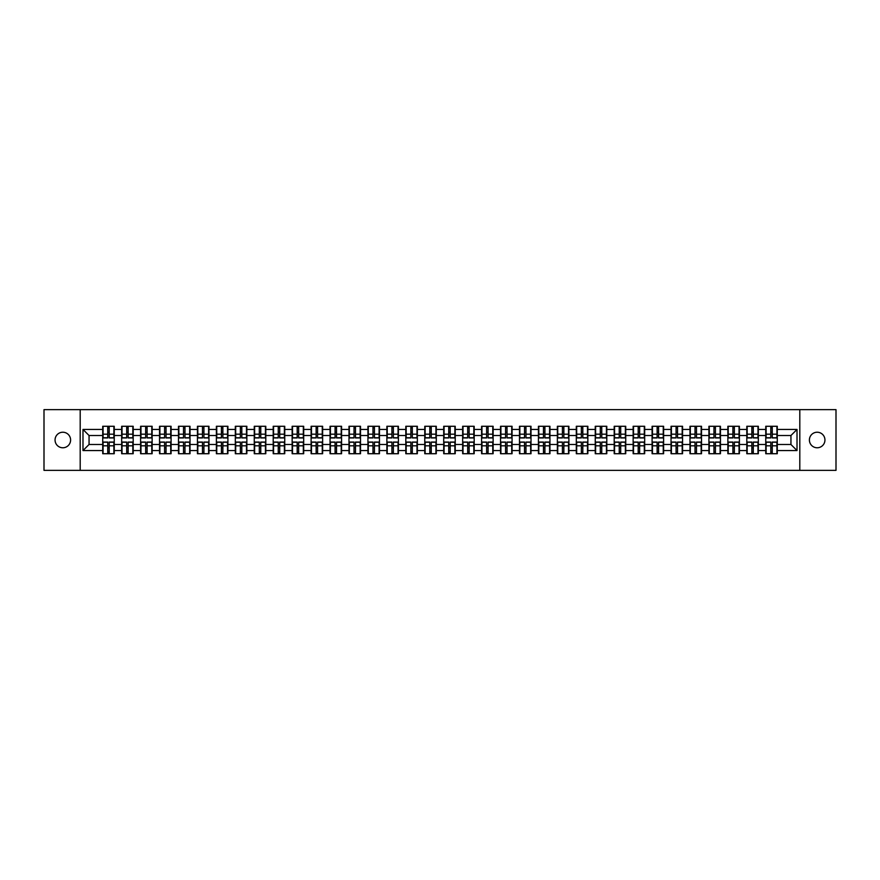 <?xml version="1.0" encoding="UTF-8"?>
<svg xmlns="http://www.w3.org/2000/svg" width="880" height="880" viewBox="0 0 880 880"><rect width="100%" height="100%" fill="white"/><g stroke="black" fill="none" stroke-linecap="round" stroke-linejoin="round"><path stroke-width="1.32" d="M817.179 447.777A7.777 7.777 0 0 1 809.402 440A7.777 7.777 0 0 1 817.179 432.223A7.777 7.777 0 0 1 824.945 440A7.777 7.777 0 0 1 817.179 447.777M62.821 447.777A7.777 7.777 0 0 1 55.055 440A7.777 7.777 0 0 1 62.821 432.223A7.777 7.777 0 0 1 70.598 440A7.777 7.777 0 0 1 62.821 447.777M799.81 470.36L836 470.36L836 409.64L799.81 409.64L799.81 470.36L80.19 470.36L80.19 409.64L44 409.64L44 470.36L80.19 470.36M799.81 409.64L80.19 409.64M790.944 444.488L790.944 435.512L777.282 435.512L777.282 444.488L790.944 444.488L797.016 450.56L797.016 429.44L777.282 429.44L777.282 426.283L765.754 426.283L765.754 435.512L758.34 435.512L758.34 444.488L765.754 444.488L765.754 435.512M797.016 450.56L777.282 450.56L777.282 453.717L765.754 453.717L765.754 450.56L758.34 450.56L758.34 453.717L746.801 453.717L746.801 450.56L739.398 450.56L739.398 453.717L727.859 453.717L727.859 450.56L720.456 450.56L720.456 453.717L708.917 453.717L708.917 450.56L701.514 450.56L701.514 453.717L689.975 453.717L689.975 450.56L682.572 450.56L682.572 453.717L671.033 453.717L671.033 450.56L663.619 450.56L663.619 453.717L652.091 453.717L652.091 450.56L644.677 450.56L644.677 453.717L633.138 453.717L633.138 450.56L625.735 450.56L625.735 453.717L614.196 453.717L614.196 450.56L606.793 450.56L606.793 453.717L595.254 453.717L595.254 450.56L587.851 450.56L587.851 453.717L576.312 453.717L576.312 450.56L568.898 450.56L568.898 453.717L557.37 453.717L557.37 450.56L549.956 450.56L549.956 453.717L538.428 453.717L538.428 450.56L531.014 450.56L531.014 453.717L519.475 453.717L519.475 450.56L512.072 450.56L512.072 453.717L500.533 453.717L500.533 450.56L493.13 450.56L493.13 453.717L481.591 453.717L481.591 450.56L474.188 450.56L474.188 453.717L462.649 453.717L462.649 450.56L455.235 450.56L455.235 453.717L443.707 453.717L443.707 450.56L436.293 450.56L436.293 453.717L424.765 453.717L424.765 450.56L417.351 450.56L417.351 453.717L405.812 453.717L405.812 450.56L398.409 450.56L398.409 453.717L386.87 453.717L386.87 450.56L379.467 450.56L379.467 453.717L367.928 453.717L367.928 450.56L360.525 450.56L360.525 453.717L348.986 453.717L348.986 450.56L341.572 450.56L341.572 453.717L330.044 453.717L330.044 450.56L322.63 450.56L322.63 453.717L311.102 453.717L311.102 450.56L303.688 450.56L303.688 453.717L292.149 453.717L292.149 450.56L284.746 450.56L284.746 453.717L273.207 453.717L273.207 450.56L265.804 450.56L265.804 453.717L254.265 453.717L254.265 450.56L246.862 450.56L246.862 453.717L235.323 453.717L235.323 450.56L227.909 450.56L227.909 453.717L216.381 453.717L216.381 450.56L208.967 450.56L208.967 453.717L197.428 453.717L197.428 450.56L190.025 450.56L190.025 453.717L178.486 453.717L178.486 450.56L171.083 450.56L171.083 453.717L159.544 453.717L159.544 450.56L152.141 450.56L152.141 453.717L140.602 453.717L140.602 450.56L133.199 450.56L133.199 453.717L121.66 453.717L121.66 450.56L114.246 450.56L114.246 453.717L102.718 453.717L102.718 450.56L82.984 450.56L82.984 429.44L102.718 429.44L102.718 435.512L89.056 435.512L89.056 444.488L102.718 444.488L102.718 435.512M765.754 429.44L758.34 429.44L758.34 426.283L746.801 426.283L746.801 429.44L739.398 429.44L739.398 426.283L727.859 426.283L727.859 429.44L720.456 429.44L720.456 426.283L708.917 426.283L708.917 429.44L701.514 429.44L701.514 426.283L689.975 426.283L689.975 429.44L682.572 429.44L682.572 426.283L671.033 426.283L671.033 429.44L663.619 429.44L663.619 426.283L652.091 426.283L652.091 429.44L644.677 429.44L644.677 426.283L633.138 426.283L633.138 429.44L625.735 429.44L625.735 426.283L614.196 426.283L614.196 429.44L606.793 429.44L606.793 426.283L595.254 426.283L595.254 429.44L587.851 429.44L587.851 426.283L576.312 426.283L576.312 429.44L568.898 429.44L568.898 426.283L557.37 426.283L557.37 429.44L549.956 429.44L549.956 426.283L538.428 426.283L538.428 429.44L531.014 429.44L531.014 426.283L519.475 426.283L519.475 429.44L512.072 429.44L512.072 426.283L500.533 426.283L500.533 429.44L493.13 429.44L493.13 426.283L481.591 426.283L481.591 429.44L474.188 429.44L474.188 426.283L462.649 426.283L462.649 429.44L455.235 429.44L455.235 426.283L443.707 426.283L443.707 429.44L436.293 429.44L436.293 426.283L424.765 426.283L424.765 429.44L417.351 429.44L417.351 426.283L405.812 426.283L405.812 429.44L398.409 429.44L398.409 426.283L386.87 426.283L386.87 429.44L379.467 429.44L379.467 426.283L367.928 426.283L367.928 429.44L360.525 429.44L360.525 426.283L348.986 426.283L348.986 429.44L341.572 429.44L341.572 426.283L330.044 426.283L330.044 429.44L322.63 429.44L322.63 426.283L311.102 426.283L311.102 429.44L303.688 429.44L303.688 426.283L292.149 426.283L292.149 429.44L284.746 429.44L284.746 426.283L273.207 426.283L273.207 429.44L265.804 429.44L265.804 426.283L254.265 426.283L254.265 429.44L246.862 429.44L246.862 426.283L235.323 426.283L235.323 429.44L227.909 429.44L227.909 426.283L216.381 426.283L216.381 429.44L208.967 429.44L208.967 426.283L197.428 426.283L197.428 429.44L190.025 429.44L190.025 426.283L178.486 426.283L178.486 429.44L171.083 429.44L171.083 426.283L159.544 426.283L159.544 429.44L152.141 429.44L152.141 426.283L140.602 426.283L140.602 429.44L133.199 429.44L133.199 426.283L121.66 426.283L121.66 429.44L114.246 429.44L114.246 426.283L102.718 426.283L102.718 429.44M765.754 444.488L765.754 450.56M758.34 444.488L758.34 450.56M758.34 429.44L758.34 435.512M739.398 444.488L746.801 444.488L746.801 435.512L739.398 435.512L739.398 450.56M746.801 444.488L746.801 450.56M746.801 429.44L746.801 435.512M739.398 429.44L739.398 435.512M720.456 444.488L727.859 444.488L727.859 435.512L720.456 435.512L720.456 450.56M727.859 444.488L727.859 450.56M727.859 429.44L727.859 435.512M720.456 429.44L720.456 435.512M701.514 444.488L708.917 444.488L708.917 435.512L701.514 435.512L701.514 450.56M708.917 444.488L708.917 450.56M708.917 429.44L708.917 435.512M701.514 429.44L701.514 435.512M682.572 444.488L689.975 444.488L689.975 435.512L682.572 435.512L682.572 450.56M689.975 444.488L689.975 450.56M689.975 429.44L689.975 435.512M682.572 429.44L682.572 435.512M663.619 444.488L671.033 444.488L671.033 435.512L663.619 435.512L663.619 450.56M671.033 444.488L671.033 450.56M671.033 429.44L671.033 435.512M663.619 429.44L663.619 435.512M644.677 444.488L652.091 444.488L652.091 435.512L644.677 435.512L644.677 450.56M652.091 444.488L652.091 450.56M652.091 429.44L652.091 435.512M644.677 429.44L644.677 435.512M625.735 444.488L633.138 444.488L633.138 435.512L625.735 435.512L625.735 450.56M633.138 444.488L633.138 450.56M633.138 429.44L633.138 435.512M625.735 429.44L625.735 435.512M606.793 444.488L614.196 444.488L614.196 435.512L606.793 435.512L606.793 450.56M614.196 444.488L614.196 450.56M614.196 429.44L614.196 435.512M606.793 429.44L606.793 435.512M587.851 444.488L595.254 444.488L595.254 435.512L587.851 435.512L587.851 450.56M595.254 444.488L595.254 450.56M595.254 429.44L595.254 435.512M587.851 429.44L587.851 435.512M568.898 444.488L576.312 444.488L576.312 435.512L568.898 435.512L568.898 450.56M576.312 444.488L576.312 450.56M576.312 429.44L576.312 435.512M568.898 429.44L568.898 435.512M549.956 444.488L557.37 444.488L557.37 435.512L549.956 435.512L549.956 450.56M557.37 444.488L557.37 450.56M557.37 429.44L557.37 435.512M549.956 429.44L549.956 435.512M531.014 444.488L538.428 444.488L538.428 435.512L531.014 435.512L531.014 450.56M538.428 444.488L538.428 450.56M538.428 429.44L538.428 435.512M531.014 429.44L531.014 435.512M512.072 444.488L519.475 444.488L519.475 435.512L512.072 435.512L512.072 450.56M519.475 444.488L519.475 450.56M519.475 429.44L519.475 435.512M512.072 429.44L512.072 435.512M493.13 444.488L500.533 444.488L500.533 435.512L493.13 435.512L493.13 450.56M500.533 444.488L500.533 450.56M500.533 429.44L500.533 435.512M493.13 429.44L493.13 435.512M474.188 444.488L481.591 444.488L481.591 435.512L474.188 435.512L474.188 450.56M481.591 444.488L481.591 450.56M481.591 429.44L481.591 435.512M474.188 429.44L474.188 435.512M455.235 444.488L462.649 444.488L462.649 435.512L455.235 435.512L455.235 450.56M462.649 444.488L462.649 450.56M462.649 429.44L462.649 435.512M455.235 429.44L455.235 435.512M436.293 444.488L443.707 444.488L443.707 435.512L436.293 435.512L436.293 450.56M443.707 444.488L443.707 450.56M443.707 429.44L443.707 435.512M436.293 429.44L436.293 435.512M417.351 444.488L424.765 444.488L424.765 435.512L417.351 435.512L417.351 450.56M424.765 444.488L424.765 450.56M424.765 429.44L424.765 435.512M417.351 429.44L417.351 435.512M398.409 444.488L405.812 444.488L405.812 435.512L398.409 435.512L398.409 450.56M405.812 444.488L405.812 450.56M405.812 429.44L405.812 435.512M398.409 429.44L398.409 435.512M379.467 444.488L386.87 444.488L386.87 435.512L379.467 435.512L379.467 450.56M386.87 444.488L386.87 450.56M386.87 429.44L386.87 435.512M379.467 429.44L379.467 435.512M360.525 444.488L367.928 444.488L367.928 435.512L360.525 435.512L360.525 450.56M367.928 444.488L367.928 450.56M367.928 429.44L367.928 435.512M360.525 429.44L360.525 435.512M341.572 444.488L348.986 444.488L348.986 435.512L341.572 435.512L341.572 450.56M348.986 444.488L348.986 450.56M348.986 429.44L348.986 435.512M341.572 429.44L341.572 435.512M322.63 444.488L330.044 444.488L330.044 435.512L322.63 435.512L322.63 450.56M330.044 444.488L330.044 450.56M330.044 429.44L330.044 435.512M322.63 429.44L322.63 435.512M303.688 444.488L311.102 444.488L311.102 435.512L303.688 435.512L303.688 450.56M311.102 444.488L311.102 450.56M311.102 429.44L311.102 435.512M303.688 429.44L303.688 435.512M284.746 444.488L292.149 444.488L292.149 435.512L284.746 435.512L284.746 450.56M292.149 444.488L292.149 450.56M292.149 429.44L292.149 435.512M284.746 429.44L284.746 435.512M265.804 444.488L273.207 444.488L273.207 435.512L265.804 435.512L265.804 450.56M273.207 444.488L273.207 450.56M273.207 429.44L273.207 435.512M265.804 429.44L265.804 435.512M246.862 444.488L254.265 444.488L254.265 435.512L246.862 435.512L246.862 450.56M254.265 444.488L254.265 450.56M254.265 429.44L254.265 435.512M246.862 429.44L246.862 435.512M227.909 444.488L235.323 444.488L235.323 435.512L227.909 435.512L227.909 450.56M235.323 444.488L235.323 450.56M235.323 429.44L235.323 435.512M227.909 429.44L227.909 435.512M208.967 444.488L216.381 444.488L216.381 435.512L208.967 435.512L208.967 450.56M216.381 444.488L216.381 450.56M216.381 429.44L216.381 435.512M208.967 429.44L208.967 435.512M190.025 444.488L197.428 444.488L197.428 435.512L190.025 435.512L190.025 450.56M197.428 444.488L197.428 450.56M197.428 429.44L197.428 435.512M190.025 429.44L190.025 435.512M171.083 444.488L178.486 444.488L178.486 435.512L171.083 435.512L171.083 450.56M178.486 444.488L178.486 450.56M178.486 429.44L178.486 435.512M171.083 429.44L171.083 435.512M152.141 444.488L159.544 444.488L159.544 435.512L152.141 435.512L152.141 450.56M159.544 444.488L159.544 450.56M159.544 429.44L159.544 435.512M152.141 429.44L152.141 435.512M133.199 444.488L140.602 444.488L140.602 435.512L133.199 435.512L133.199 450.56M140.602 444.488L140.602 450.56M140.602 429.44L140.602 435.512M133.199 429.44L133.199 435.512M114.246 444.488L121.66 444.488L121.66 435.512L114.246 435.512L114.246 450.56M121.66 444.488L121.66 450.56M121.66 429.44L121.66 435.512M114.246 429.44L114.246 435.512M102.718 444.488L102.718 450.56M89.056 444.488L82.984 450.56M82.984 429.44L89.056 435.512M777.282 444.488L777.282 450.56M777.282 429.44L777.282 435.512M797.016 429.44L790.944 435.512M113.883 426.283L113.883 437.932L109.208 437.932L109.208 426.283M107.756 426.283L107.756 437.932L103.081 437.932L103.081 426.283M107.756 427.856L109.208 427.856M109.208 432.355L107.756 432.355M103.081 453.717L103.081 442.068L107.756 442.068L107.756 453.717M109.208 453.717L109.208 442.068L113.883 442.068L113.883 453.717M109.208 452.144L107.756 452.144M107.756 447.645L109.208 447.645M132.825 426.283L132.825 437.932L128.15 437.932L128.15 426.283M126.698 426.283L126.698 437.932L122.023 437.932L122.023 426.283M126.698 427.856L128.15 427.856M128.15 432.355L126.698 432.355M151.778 426.283L151.778 437.932L147.103 437.932L147.103 426.283M145.64 426.283L145.64 437.932L140.965 437.932L140.965 426.283M145.64 427.856L147.103 427.856M147.103 432.355L145.64 432.355M170.72 426.283L170.72 437.932L166.045 437.932L166.045 426.283M164.582 426.283L164.582 437.932L159.907 437.932L159.907 426.283M164.582 427.856L166.045 427.856M166.045 432.355L164.582 432.355M189.662 426.283L189.662 437.932L184.987 437.932L184.987 426.283M183.524 426.283L183.524 437.932L178.849 437.932L178.849 426.283M183.524 427.856L184.987 427.856M184.987 432.355L183.524 432.355M208.604 426.283L208.604 437.932L203.929 437.932L203.929 426.283M202.477 426.283L202.477 437.932L197.802 437.932L197.802 426.283M202.477 427.856L203.929 427.856M203.929 432.355L202.477 432.355M122.023 453.717L122.023 442.068L126.698 442.068L126.698 453.717M128.15 453.717L128.15 442.068L132.825 442.068L132.825 453.717M128.15 452.144L126.698 452.144M126.698 447.645L128.15 447.645M140.965 453.717L140.965 442.068L145.64 442.068L145.64 453.717M147.103 453.717L147.103 442.068L151.778 442.068L151.778 453.717M147.103 452.144L145.64 452.144M145.64 447.645L147.103 447.645M159.907 453.717L159.907 442.068L164.582 442.068L164.582 453.717M166.045 453.717L166.045 442.068L170.72 442.068L170.72 453.717M166.045 452.144L164.582 452.144M164.582 447.645L166.045 447.645M178.849 453.717L178.849 442.068L183.524 442.068L183.524 453.717M184.987 453.717L184.987 442.068L189.662 442.068L189.662 453.717M184.987 452.144L183.524 452.144M183.524 447.645L184.987 447.645M197.802 453.717L197.802 442.068L202.477 442.068L202.477 453.717M203.929 453.717L203.929 442.068L208.604 442.068L208.604 453.717M203.929 452.144L202.477 452.144M202.477 447.645L203.929 447.645M227.546 426.283L227.546 437.932L222.871 437.932L222.871 426.283M221.419 426.283L221.419 437.932L216.744 437.932L216.744 426.283M221.419 427.856L222.871 427.856M222.871 432.355L221.419 432.355M216.744 453.717L216.744 442.068L221.419 442.068L221.419 453.717M222.871 453.717L222.871 442.068L227.546 442.068L227.546 453.717M222.871 452.144L221.419 452.144M221.419 447.645L222.871 447.645M246.488 426.283L246.488 437.932L241.813 437.932L241.813 426.283M240.361 426.283L240.361 437.932L235.686 437.932L235.686 426.283M240.361 427.856L241.813 427.856M241.813 432.355L240.361 432.355M235.686 453.717L235.686 442.068L240.361 442.068L240.361 453.717M241.813 453.717L241.813 442.068L246.488 442.068L246.488 453.717M241.813 452.144L240.361 452.144M240.361 447.645L241.813 447.645M265.441 426.283L265.441 437.932L260.766 437.932L260.766 426.283M259.303 426.283L259.303 437.932L254.628 437.932L254.628 426.283M259.303 427.856L260.766 427.856M260.766 432.355L259.303 432.355M254.628 453.717L254.628 442.068L259.303 442.068L259.303 453.717M260.766 453.717L260.766 442.068L265.441 442.068L265.441 453.717M260.766 452.144L259.303 452.144M259.303 447.645L260.766 447.645M284.383 426.283L284.383 437.932L279.708 437.932L279.708 426.283M278.245 426.283L278.245 437.932L273.57 437.932L273.57 426.283M278.245 427.856L279.708 427.856M279.708 432.355L278.245 432.355M273.57 453.717L273.57 442.068L278.245 442.068L278.245 453.717M279.708 453.717L279.708 442.068L284.383 442.068L284.383 453.717M279.708 452.144L278.245 452.144M278.245 447.645L279.708 447.645M303.325 426.283L303.325 437.932L298.65 437.932L298.65 426.283M297.187 426.283L297.187 437.932L292.512 437.932L292.512 426.283M297.187 427.856L298.65 427.856M298.65 432.355L297.187 432.355M292.512 453.717L292.512 442.068L297.187 442.068L297.187 453.717M298.65 453.717L298.65 442.068L303.325 442.068L303.325 453.717M298.65 452.144L297.187 452.144M297.187 447.645L298.65 447.645M322.267 426.283L322.267 437.932L317.592 437.932L317.592 426.283M316.14 426.283L316.14 437.932L311.465 437.932L311.465 426.283M316.14 427.856L317.592 427.856M317.592 432.355L316.14 432.355M311.465 453.717L311.465 442.068L316.14 442.068L316.14 453.717M317.592 453.717L317.592 442.068L322.267 442.068L322.267 453.717M317.592 452.144L316.14 452.144M316.14 447.645L317.592 447.645M341.209 426.283L341.209 437.932L336.534 437.932L336.534 426.283M335.082 426.283L335.082 437.932L330.407 437.932L330.407 426.283M335.082 427.856L336.534 427.856M336.534 432.355L335.082 432.355M330.407 453.717L330.407 442.068L335.082 442.068L335.082 453.717M336.534 453.717L336.534 442.068L341.209 442.068L341.209 453.717M336.534 452.144L335.082 452.144M335.082 447.645L336.534 447.645M360.151 426.283L360.151 437.932L355.476 437.932L355.476 426.283M354.024 426.283L354.024 437.932L349.349 437.932L349.349 426.283M354.024 427.856L355.476 427.856M355.476 432.355L354.024 432.355M349.349 453.717L349.349 442.068L354.024 442.068L354.024 453.717M355.476 453.717L355.476 442.068L360.151 442.068L360.151 453.717M355.476 452.144L354.024 452.144M354.024 447.645L355.476 447.645M379.104 426.283L379.104 437.932L374.429 437.932L374.429 426.283M372.966 426.283L372.966 437.932L368.291 437.932L368.291 426.283M372.966 427.856L374.429 427.856M374.429 432.355L372.966 432.355M368.291 453.717L368.291 442.068L372.966 442.068L372.966 453.717M374.429 453.717L374.429 442.068L379.104 442.068L379.104 453.717M374.429 452.144L372.966 452.144M372.966 447.645L374.429 447.645M398.046 426.283L398.046 437.932L393.371 437.932L393.371 426.283M391.908 426.283L391.908 437.932L387.233 437.932L387.233 426.283M391.908 427.856L393.371 427.856M393.371 432.355L391.908 432.355M387.233 453.717L387.233 442.068L391.908 442.068L391.908 453.717M393.371 453.717L393.371 442.068L398.046 442.068L398.046 453.717M393.371 452.144L391.908 452.144M391.908 447.645L393.371 447.645M416.988 426.283L416.988 437.932L412.313 437.932L412.313 426.283M410.861 426.283L410.861 437.932L406.175 437.932L406.175 426.283M410.861 427.856L412.313 427.856M412.313 432.355L410.861 432.355M406.175 453.717L406.175 442.068L410.861 442.068L410.861 453.717M412.313 453.717L412.313 442.068L416.988 442.068L416.988 453.717M412.313 452.144L410.861 452.144M410.861 447.645L412.313 447.645M435.93 426.283L435.93 437.932L431.255 437.932L431.255 426.283M429.803 426.283L429.803 437.932L425.128 437.932L425.128 426.283M429.803 427.856L431.255 427.856M431.255 432.355L429.803 432.355M425.128 453.717L425.128 442.068L429.803 442.068L429.803 453.717M431.255 453.717L431.255 442.068L435.93 442.068L435.93 453.717M431.255 452.144L429.803 452.144M429.803 447.645L431.255 447.645M454.872 426.283L454.872 437.932L450.197 437.932L450.197 426.283M448.745 426.283L448.745 437.932L444.07 437.932L444.07 426.283M448.745 427.856L450.197 427.856M450.197 432.355L448.745 432.355M444.07 453.717L444.07 442.068L448.745 442.068L448.745 453.717M450.197 453.717L450.197 442.068L454.872 442.068L454.872 453.717M450.197 452.144L448.745 452.144M448.745 447.645L450.197 447.645M473.825 426.283L473.825 437.932L469.139 437.932L469.139 426.283M467.687 426.283L467.687 437.932L463.012 437.932L463.012 426.283M467.687 427.856L469.139 427.856M469.139 432.355L467.687 432.355M463.012 453.717L463.012 442.068L467.687 442.068L467.687 453.717M469.139 453.717L469.139 442.068L473.825 442.068L473.825 453.717M469.139 452.144L467.687 452.144M467.687 447.645L469.139 447.645M492.767 426.283L492.767 437.932L488.092 437.932L488.092 426.283M486.629 426.283L486.629 437.932L481.954 437.932L481.954 426.283M486.629 427.856L488.092 427.856M488.092 432.355L486.629 432.355M481.954 453.717L481.954 442.068L486.629 442.068L486.629 453.717M488.092 453.717L488.092 442.068L492.767 442.068L492.767 453.717M488.092 452.144L486.629 452.144M486.629 447.645L488.092 447.645M511.709 426.283L511.709 437.932L507.034 437.932L507.034 426.283M505.571 426.283L505.571 437.932L500.896 437.932L500.896 426.283M505.571 427.856L507.034 427.856M507.034 432.355L505.571 432.355M500.896 453.717L500.896 442.068L505.571 442.068L505.571 453.717M507.034 453.717L507.034 442.068L511.709 442.068L511.709 453.717M507.034 452.144L505.571 452.144M505.571 447.645L507.034 447.645M530.651 426.283L530.651 437.932L525.976 437.932L525.976 426.283M524.524 426.283L524.524 437.932L519.849 437.932L519.849 426.283M524.524 427.856L525.976 427.856M525.976 432.355L524.524 432.355M519.849 453.717L519.849 442.068L524.524 442.068L524.524 453.717M525.976 453.717L525.976 442.068L530.651 442.068L530.651 453.717M525.976 452.144L524.524 452.144M524.524 447.645L525.976 447.645M549.593 426.283L549.593 437.932L544.918 437.932L544.918 426.283M543.466 426.283L543.466 437.932L538.791 437.932L538.791 426.283M543.466 427.856L544.918 427.856M544.918 432.355L543.466 432.355M538.791 453.717L538.791 442.068L543.466 442.068L543.466 453.717M544.918 453.717L544.918 442.068L549.593 442.068L549.593 453.717M544.918 452.144L543.466 452.144M543.466 447.645L544.918 447.645M568.535 426.283L568.535 437.932L563.86 437.932L563.86 426.283M562.408 426.283L562.408 437.932L557.733 437.932L557.733 426.283M562.408 427.856L563.86 427.856M563.86 432.355L562.408 432.355M557.733 453.717L557.733 442.068L562.408 442.068L562.408 453.717M563.86 453.717L563.86 442.068L568.535 442.068L568.535 453.717M563.86 452.144L562.408 452.144M562.408 447.645L563.86 447.645M587.488 426.283L587.488 437.932L582.813 437.932L582.813 426.283M581.35 426.283L581.35 437.932L576.675 437.932L576.675 426.283M581.35 427.856L582.813 427.856M582.813 432.355L581.35 432.355M576.675 453.717L576.675 442.068L581.35 442.068L581.35 453.717M582.813 453.717L582.813 442.068L587.488 442.068L587.488 453.717M582.813 452.144L581.35 452.144M581.35 447.645L582.813 447.645M606.43 426.283L606.43 437.932L601.755 437.932L601.755 426.283M600.292 426.283L600.292 437.932L595.617 437.932L595.617 426.283M600.292 427.856L601.755 427.856M601.755 432.355L600.292 432.355M595.617 453.717L595.617 442.068L600.292 442.068L600.292 453.717M601.755 453.717L601.755 442.068L606.43 442.068L606.43 453.717M601.755 452.144L600.292 452.144M600.292 447.645L601.755 447.645M625.372 426.283L625.372 437.932L620.697 437.932L620.697 426.283M619.234 426.283L619.234 437.932L614.559 437.932L614.559 426.283M619.234 427.856L620.697 427.856M620.697 432.355L619.234 432.355M614.559 453.717L614.559 442.068L619.234 442.068L619.234 453.717M620.697 453.717L620.697 442.068L625.372 442.068L625.372 453.717M620.697 452.144L619.234 452.144M619.234 447.645L620.697 447.645M644.314 426.283L644.314 437.932L639.639 437.932L639.639 426.283M638.187 426.283L638.187 437.932L633.512 437.932L633.512 426.283M638.187 427.856L639.639 427.856M639.639 432.355L638.187 432.355M633.512 453.717L633.512 442.068L638.187 442.068L638.187 453.717M639.639 453.717L639.639 442.068L644.314 442.068L644.314 453.717M639.639 452.144L638.187 452.144M638.187 447.645L639.639 447.645M663.256 426.283L663.256 437.932L658.581 437.932L658.581 426.283M657.129 426.283L657.129 437.932L652.454 437.932L652.454 426.283M657.129 427.856L658.581 427.856M658.581 432.355L657.129 432.355M652.454 453.717L652.454 442.068L657.129 442.068L657.129 453.717M658.581 453.717L658.581 442.068L663.256 442.068L663.256 453.717M658.581 452.144L657.129 452.144M657.129 447.645L658.581 447.645M682.198 426.283L682.198 437.932L677.523 437.932L677.523 426.283M676.071 426.283L676.071 437.932L671.396 437.932L671.396 426.283M676.071 427.856L677.523 427.856M677.523 432.355L676.071 432.355M671.396 453.717L671.396 442.068L676.071 442.068L676.071 453.717M677.523 453.717L677.523 442.068L682.198 442.068L682.198 453.717M677.523 452.144L676.071 452.144M676.071 447.645L677.523 447.645M701.151 426.283L701.151 437.932L696.476 437.932L696.476 426.283M695.013 426.283L695.013 437.932L690.338 437.932L690.338 426.283M695.013 427.856L696.476 427.856M696.476 432.355L695.013 432.355M690.338 453.717L690.338 442.068L695.013 442.068L695.013 453.717M696.476 453.717L696.476 442.068L701.151 442.068L701.151 453.717M696.476 452.144L695.013 452.144M695.013 447.645L696.476 447.645M720.093 426.283L720.093 437.932L715.418 437.932L715.418 426.283M713.955 426.283L713.955 437.932L709.28 437.932L709.28 426.283M713.955 427.856L715.418 427.856M715.418 432.355L713.955 432.355M709.28 453.717L709.28 442.068L713.955 442.068L713.955 453.717M715.418 453.717L715.418 442.068L720.093 442.068L720.093 453.717M715.418 452.144L713.955 452.144M713.955 447.645L715.418 447.645M739.035 426.283L739.035 437.932L734.36 437.932L734.36 426.283M732.897 426.283L732.897 437.932L728.222 437.932L728.222 426.283M732.897 427.856L734.36 427.856M734.36 432.355L732.897 432.355M728.222 453.717L728.222 442.068L732.897 442.068L732.897 453.717M734.36 453.717L734.36 442.068L739.035 442.068L739.035 453.717M734.36 452.144L732.897 452.144M732.897 447.645L734.36 447.645M757.977 426.283L757.977 437.932L753.302 437.932L753.302 426.283M751.85 426.283L751.85 437.932L747.175 437.932L747.175 426.283M751.85 427.856L753.302 427.856M753.302 432.355L751.85 432.355M747.175 453.717L747.175 442.068L751.85 442.068L751.85 453.717M753.302 453.717L753.302 442.068L757.977 442.068L757.977 453.717M753.302 452.144L751.85 452.144M751.85 447.645L753.302 447.645M776.919 426.283L776.919 437.932L772.244 437.932L772.244 426.283M770.792 426.283L770.792 437.932L766.117 437.932L766.117 426.283M770.792 427.856L772.244 427.856M772.244 432.355L770.792 432.355M766.117 453.717L766.117 442.068L770.792 442.068L770.792 453.717M772.244 453.717L772.244 442.068L776.919 442.068L776.919 453.717M772.244 452.144L770.792 452.144M770.792 447.645L772.244 447.645M107.756 434.192L103.081 434.192M107.756 437.778L103.081 437.778M113.883 434.192L109.208 434.192M113.883 437.778L109.208 437.778M109.208 445.808L113.883 445.808M109.208 442.222L113.883 442.222M103.081 445.808L107.756 445.808M103.081 442.222L107.756 442.222M126.698 434.192L122.023 434.192M126.698 437.778L122.023 437.778M132.825 434.192L128.15 434.192M132.825 437.778L128.15 437.778M145.64 434.192L140.965 434.192M145.64 437.778L140.965 437.778M151.778 434.192L147.103 434.192M151.778 437.778L147.103 437.778M164.582 434.192L159.907 434.192M164.582 437.778L159.907 437.778M170.72 434.192L166.045 434.192M170.72 437.778L166.045 437.778M183.524 434.192L178.849 434.192M183.524 437.778L178.849 437.778M189.662 434.192L184.987 434.192M189.662 437.778L184.987 437.778M202.477 434.192L197.802 434.192M202.477 437.778L197.802 437.778M208.604 434.192L203.929 434.192M208.604 437.778L203.929 437.778M128.15 445.808L132.825 445.808M128.15 442.222L132.825 442.222M122.023 445.808L126.698 445.808M122.023 442.222L126.698 442.222M147.103 445.808L151.778 445.808M147.103 442.222L151.778 442.222M140.965 445.808L145.64 445.808M140.965 442.222L145.64 442.222M166.045 445.808L170.72 445.808M166.045 442.222L170.72 442.222M159.907 445.808L164.582 445.808M159.907 442.222L164.582 442.222M184.987 445.808L189.662 445.808M184.987 442.222L189.662 442.222M178.849 445.808L183.524 445.808M178.849 442.222L183.524 442.222M203.929 445.808L208.604 445.808M203.929 442.222L208.604 442.222M197.802 445.808L202.477 445.808M197.802 442.222L202.477 442.222M221.419 434.192L216.744 434.192M221.419 437.778L216.744 437.778M227.546 434.192L222.871 434.192M227.546 437.778L222.871 437.778M222.871 445.808L227.546 445.808M222.871 442.222L227.546 442.222M216.744 445.808L221.419 445.808M216.744 442.222L221.419 442.222M240.361 434.192L235.686 434.192M240.361 437.778L235.686 437.778M246.488 434.192L241.813 434.192M246.488 437.778L241.813 437.778M241.813 445.808L246.488 445.808M241.813 442.222L246.488 442.222M235.686 445.808L240.361 445.808M235.686 442.222L240.361 442.222M259.303 434.192L254.628 434.192M259.303 437.778L254.628 437.778M265.441 434.192L260.766 434.192M265.441 437.778L260.766 437.778M260.766 445.808L265.441 445.808M260.766 442.222L265.441 442.222M254.628 445.808L259.303 445.808M254.628 442.222L259.303 442.222M278.245 434.192L273.57 434.192M278.245 437.778L273.57 437.778M284.383 434.192L279.708 434.192M284.383 437.778L279.708 437.778M279.708 445.808L284.383 445.808M279.708 442.222L284.383 442.222M273.57 445.808L278.245 445.808M273.57 442.222L278.245 442.222M297.187 434.192L292.512 434.192M297.187 437.778L292.512 437.778M303.325 434.192L298.65 434.192M303.325 437.778L298.65 437.778M298.65 445.808L303.325 445.808M298.65 442.222L303.325 442.222M292.512 445.808L297.187 445.808M292.512 442.222L297.187 442.222M316.14 434.192L311.465 434.192M316.14 437.778L311.465 437.778M322.267 434.192L317.592 434.192M322.267 437.778L317.592 437.778M317.592 445.808L322.267 445.808M317.592 442.222L322.267 442.222M311.465 445.808L316.14 445.808M311.465 442.222L316.14 442.222M335.082 434.192L330.407 434.192M335.082 437.778L330.407 437.778M341.209 434.192L336.534 434.192M341.209 437.778L336.534 437.778M336.534 445.808L341.209 445.808M336.534 442.222L341.209 442.222M330.407 445.808L335.082 445.808M330.407 442.222L335.082 442.222M354.024 434.192L349.349 434.192M354.024 437.778L349.349 437.778M360.151 434.192L355.476 434.192M360.151 437.778L355.476 437.778M355.476 445.808L360.151 445.808M355.476 442.222L360.151 442.222M349.349 445.808L354.024 445.808M349.349 442.222L354.024 442.222M372.966 434.192L368.291 434.192M372.966 437.778L368.291 437.778M379.104 434.192L374.429 434.192M379.104 437.778L374.429 437.778M374.429 445.808L379.104 445.808M374.429 442.222L379.104 442.222M368.291 445.808L372.966 445.808M368.291 442.222L372.966 442.222M391.908 434.192L387.233 434.192M391.908 437.778L387.233 437.778M398.046 434.192L393.371 434.192M398.046 437.778L393.371 437.778M393.371 445.808L398.046 445.808M393.371 442.222L398.046 442.222M387.233 445.808L391.908 445.808M387.233 442.222L391.908 442.222M410.861 434.192L406.175 434.192M410.861 437.778L406.175 437.778M416.988 434.192L412.313 434.192M416.988 437.778L412.313 437.778M412.313 445.808L416.988 445.808M412.313 442.222L416.988 442.222M406.175 445.808L410.861 445.808M406.175 442.222L410.861 442.222M429.803 434.192L425.128 434.192M429.803 437.778L425.128 437.778M435.93 434.192L431.255 434.192M435.93 437.778L431.255 437.778M431.255 445.808L435.93 445.808M431.255 442.222L435.93 442.222M425.128 445.808L429.803 445.808M425.128 442.222L429.803 442.222M448.745 434.192L444.07 434.192M448.745 437.778L444.07 437.778M454.872 434.192L450.197 434.192M454.872 437.778L450.197 437.778M450.197 445.808L454.872 445.808M450.197 442.222L454.872 442.222M444.07 445.808L448.745 445.808M444.07 442.222L448.745 442.222M467.687 434.192L463.012 434.192M467.687 437.778L463.012 437.778M473.825 434.192L469.139 434.192M473.825 437.778L469.139 437.778M469.139 445.808L473.825 445.808M469.139 442.222L473.825 442.222M463.012 445.808L467.687 445.808M463.012 442.222L467.687 442.222M486.629 434.192L481.954 434.192M486.629 437.778L481.954 437.778M492.767 434.192L488.092 434.192M492.767 437.778L488.092 437.778M488.092 445.808L492.767 445.808M488.092 442.222L492.767 442.222M481.954 445.808L486.629 445.808M481.954 442.222L486.629 442.222M505.571 434.192L500.896 434.192M505.571 437.778L500.896 437.778M511.709 434.192L507.034 434.192M511.709 437.778L507.034 437.778M507.034 445.808L511.709 445.808M507.034 442.222L511.709 442.222M500.896 445.808L505.571 445.808M500.896 442.222L505.571 442.222M524.524 434.192L519.849 434.192M524.524 437.778L519.849 437.778M530.651 434.192L525.976 434.192M530.651 437.778L525.976 437.778M525.976 445.808L530.651 445.808M525.976 442.222L530.651 442.222M519.849 445.808L524.524 445.808M519.849 442.222L524.524 442.222M543.466 434.192L538.791 434.192M543.466 437.778L538.791 437.778M549.593 434.192L544.918 434.192M549.593 437.778L544.918 437.778M544.918 445.808L549.593 445.808M544.918 442.222L549.593 442.222M538.791 445.808L543.466 445.808M538.791 442.222L543.466 442.222M562.408 434.192L557.733 434.192M562.408 437.778L557.733 437.778M568.535 434.192L563.86 434.192M568.535 437.778L563.86 437.778M563.86 445.808L568.535 445.808M563.86 442.222L568.535 442.222M557.733 445.808L562.408 445.808M557.733 442.222L562.408 442.222M581.35 434.192L576.675 434.192M581.35 437.778L576.675 437.778M587.488 434.192L582.813 434.192M587.488 437.778L582.813 437.778M582.813 445.808L587.488 445.808M582.813 442.222L587.488 442.222M576.675 445.808L581.35 445.808M576.675 442.222L581.35 442.222M600.292 434.192L595.617 434.192M600.292 437.778L595.617 437.778M606.43 434.192L601.755 434.192M606.43 437.778L601.755 437.778M601.755 445.808L606.43 445.808M601.755 442.222L606.43 442.222M595.617 445.808L600.292 445.808M595.617 442.222L600.292 442.222M619.234 434.192L614.559 434.192M619.234 437.778L614.559 437.778M625.372 434.192L620.697 434.192M625.372 437.778L620.697 437.778M620.697 445.808L625.372 445.808M620.697 442.222L625.372 442.222M614.559 445.808L619.234 445.808M614.559 442.222L619.234 442.222M638.187 434.192L633.512 434.192M638.187 437.778L633.512 437.778M644.314 434.192L639.639 434.192M644.314 437.778L639.639 437.778M639.639 445.808L644.314 445.808M639.639 442.222L644.314 442.222M633.512 445.808L638.187 445.808M633.512 442.222L638.187 442.222M657.129 434.192L652.454 434.192M657.129 437.778L652.454 437.778M663.256 434.192L658.581 434.192M663.256 437.778L658.581 437.778M658.581 445.808L663.256 445.808M658.581 442.222L663.256 442.222M652.454 445.808L657.129 445.808M652.454 442.222L657.129 442.222M676.071 434.192L671.396 434.192M676.071 437.778L671.396 437.778M682.198 434.192L677.523 434.192M682.198 437.778L677.523 437.778M677.523 445.808L682.198 445.808M677.523 442.222L682.198 442.222M671.396 445.808L676.071 445.808M671.396 442.222L676.071 442.222M695.013 434.192L690.338 434.192M695.013 437.778L690.338 437.778M701.151 434.192L696.476 434.192M701.151 437.778L696.476 437.778M696.476 445.808L701.151 445.808M696.476 442.222L701.151 442.222M690.338 445.808L695.013 445.808M690.338 442.222L695.013 442.222M713.955 434.192L709.28 434.192M713.955 437.778L709.28 437.778M720.093 434.192L715.418 434.192M720.093 437.778L715.418 437.778M715.418 445.808L720.093 445.808M715.418 442.222L720.093 442.222M709.28 445.808L713.955 445.808M709.28 442.222L713.955 442.222M732.897 434.192L728.222 434.192M732.897 437.778L728.222 437.778M739.035 434.192L734.36 434.192M739.035 437.778L734.36 437.778M734.36 445.808L739.035 445.808M734.36 442.222L739.035 442.222M728.222 445.808L732.897 445.808M728.222 442.222L732.897 442.222M751.85 434.192L747.175 434.192M751.85 437.778L747.175 437.778M757.977 434.192L753.302 434.192M757.977 437.778L753.302 437.778M753.302 445.808L757.977 445.808M753.302 442.222L757.977 442.222M747.175 445.808L751.85 445.808M747.175 442.222L751.85 442.222M770.792 434.192L766.117 434.192M770.792 437.778L766.117 437.778M776.919 434.192L772.244 434.192M776.919 437.778L772.244 437.778M772.244 445.808L776.919 445.808M772.244 442.222L776.919 442.222M766.117 445.808L770.792 445.808M766.117 442.222L770.792 442.222"/></g></svg>
